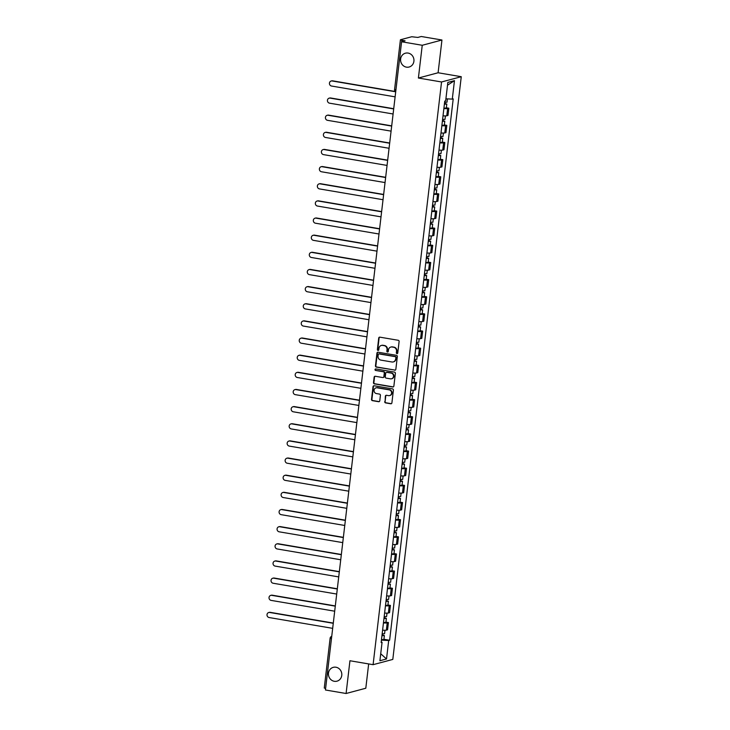 <?xml version="1.0" encoding="UTF-8"?>
<svg xmlns="http://www.w3.org/2000/svg" width="730" height="730" viewBox="0 0 730 730"><rect width="100%" height="100%" fill="white"/><g stroke="black" fill="none" stroke-linecap="round" stroke-linejoin="round"><path stroke-width="1.09" d="M396.956 353.63A0.766 0.712 -105 0 0 397.759 353.001L399.109 341.53A1.095 1.022 -105 0 0 398.215 340.28L379.874 337.16A1.095 1.022 -105 0 0 378.724 338.063L377.383 349.533A0.766 0.712 -105 0 0 378.286 350.391A0.766 0.712 -105 0 0 378.806 349.77L378.979 348.292A3.513 3.267 -105 0 1 382.648 345.39L384.172 345.655A3.513 3.267 -105 0 1 387.028 349.661L386.854 351.139A0.766 0.712 -105 0 0 387.767 352.006A0.766 0.712 -105 0 0 388.287 351.385L388.46 349.898A3.513 3.267 -105 0 1 392.129 347.005L393.652 347.261A3.513 3.267 -105 0 1 396.509 351.267L396.335 352.754A0.766 0.712 -105 0 0 396.956 353.63M391.015 347.015A3.513 3.267 -105 0 1 392.521 346.896L394.045 347.161A3.513 3.267 -105 0 1 396.901 351.166L396.728 352.645A0.766 0.712 -105 0 0 397.439 353.53M379.664 337.151A1.095 1.022 -105 0 0 379.116 337.963L377.775 349.424A0.766 0.712 -105 0 0 378.478 350.309M381.534 345.409A3.513 3.267 -105 0 1 383.04 345.29L384.573 345.546A3.513 3.267 -105 0 1 387.429 349.551L387.247 351.039A0.766 0.712 -105 0 0 387.959 351.924M335.946 667.22A7.154 6.661 -105 0 0 333.272 667.348A7.154 6.661 -105 0 0 328.445 674.557A7.154 6.661 -105 0 0 334.294 681.291A7.154 6.661 -105 0 0 336.968 681.172A7.154 6.661 -105 0 0 341.795 673.954A7.154 6.661 -105 0 0 335.946 667.22M408.088 53.071A7.154 6.661 -105 0 0 405.415 53.199A7.154 6.661 -105 0 0 400.587 60.407A7.154 6.661 -105 0 0 406.437 67.142A7.154 6.661 -105 0 0 409.11 67.023A7.154 6.661 -105 0 0 413.937 59.805A7.154 6.661 -105 0 0 408.088 53.071M384.719 401.637A1.095 1.022 -105 0 0 385.613 402.896L390.76 403.772A1.095 1.022 -105 0 0 391.901 402.86L393.397 390.13A1.095 1.022 -105 0 0 392.503 388.88L374.161 385.759A1.095 1.022 -105 0 0 373.012 386.663L371.524 399.392A1.095 1.022 -105 0 0 372.409 400.651L378.633 401.71A1.095 1.022 -105 0 0 379.773 400.797L380.412 395.35A1.095 1.022 -105 0 0 379.527 394.1L376.443 393.579A2.938 2.737 -105 0 1 376.023 387.858A2.938 2.737 -105 0 1 377.118 387.803L389.2 389.856A2.938 2.737 -105 0 1 389.61 395.578A2.938 2.737 -105 0 1 388.515 395.633L386.508 395.286A1.095 1.022 -105 0 0 385.358 396.189L385.112 401.536A1.095 1.022 -105 0 0 386.006 402.787L391.152 403.663A1.095 1.022 -105 0 0 391.362 403.681M418.399 78.028L438.1 72.763L441.951 40.013L422.241 45.278L418.399 78.028L441.55 81.97L373.094 664.683L349.944 660.75L346.093 693.5L325.434 689.987L401.582 41.765L405.068 40.834L401.847 40.287L401.683 41.738M422.241 45.278L401.582 41.765M394.702 370.22A1.095 1.022 -105 0 0 395.842 369.316L397.339 356.587A1.095 1.022 -105 0 0 396.445 355.327L378.103 352.207A1.095 1.022 -105 0 0 376.954 353.119L375.457 365.849A1.095 1.022 -105 0 0 376.351 367.099L395.094 370.11A1.095 1.022 -105 0 0 395.304 370.128M395.368 373.358L393.871 386.088A1.095 1.022 -105 0 1 392.731 386.991L374.38 383.87A1.095 1.022 -105 0 1 373.486 382.62L374.134 377.173A1.095 1.022 -105 0 1 375.275 376.269L382.721 377.538A1.095 1.022 -105 0 0 383.861 376.625L384.29 373.012A1.095 1.022 -105 0 0 383.396 371.762L375.649 370.448A0.766 0.712 -105 0 1 375.539 368.951A0.766 0.712 -105 0 1 375.822 368.933L394.474 372.108A1.095 1.022 -105 0 1 395.368 373.358M441.951 40.013L421.292 36.5L417.797 37.431L411.72 36.746L400.56 39.721L401.847 40.287M438.1 72.763L461.26 76.705L392.804 659.418L373.094 664.683M346.093 693.5L365.803 688.235L368.659 663.935M325.607 688.49L324.266 688.034L330.115 638.248L331.457 638.704M443.019 115.814A5.146 0.739 6.7 0 0 446.778 115.787L447.636 108.533A5.146 0.739 -173.3 0 1 443.867 108.56M447.636 108.533L448.831 108.213L446.368 107.794M446.778 115.787L447.983 115.468L448.831 108.213M444.351 124.939L446.824 125.359L445.619 125.679A5.146 0.739 -173.3 0 1 441.851 125.706M441.002 132.96A5.146 0.739 6.7 0 0 444.771 132.933L445.966 132.614L446.824 125.359M442.334 142.085L444.807 142.505L443.603 142.825A5.146 0.739 -173.3 0 1 439.843 142.852M438.986 150.106A5.146 0.739 6.7 0 0 442.754 150.079L443.959 149.76L444.807 142.505M440.318 159.231L442.791 159.651L441.586 159.97A5.146 0.739 -173.3 0 1 437.827 159.998M436.978 167.252A5.146 0.739 6.7 0 0 440.738 167.225L441.942 166.905L442.791 159.651M438.31 176.377L440.774 176.797L439.579 177.116A5.146 0.739 -173.3 0 1 435.81 177.144M434.961 184.398A5.146 0.739 6.7 0 0 438.721 184.371L439.925 184.042L440.774 176.797M436.294 193.514L438.766 193.934L437.562 194.262A5.146 0.739 -173.3 0 1 433.793 194.289M432.945 201.544A5.146 0.739 6.7 0 0 436.713 201.517L437.909 201.188L438.766 193.934M434.277 210.66L436.75 211.079L435.545 211.408A5.146 0.739 -173.3 0 1 431.786 211.435M430.928 218.69A5.146 0.739 6.7 0 0 434.697 218.662L435.901 218.334L436.75 211.079M432.26 227.806L434.733 228.225L433.538 228.554A5.146 0.739 -173.3 0 1 429.769 228.581M428.921 235.836A5.146 0.739 6.7 0 0 432.68 235.799L433.885 235.48L434.733 228.225M430.253 244.951L432.726 245.371L431.521 245.691A5.146 0.739 -173.3 0 1 427.753 245.727M426.904 252.982A5.146 0.739 6.7 0 0 430.663 252.945L431.868 252.626L432.726 245.371M428.236 262.097L430.709 262.517L429.505 262.837A5.146 0.739 -173.3 0 1 425.745 262.873M424.887 270.127A5.146 0.739 6.7 0 0 428.656 270.091L429.851 269.772L430.709 262.517M426.22 279.243L428.692 279.663L427.488 279.982A5.146 0.739 -173.3 0 1 423.728 280.019M422.871 287.273A5.146 0.739 6.7 0 0 426.639 287.237L427.844 286.917L428.692 279.663M424.212 296.389L426.676 296.809L425.48 297.128A5.146 0.739 -173.3 0 1 421.712 297.165M420.863 304.419A5.146 0.739 6.7 0 0 424.623 304.383L425.827 304.063L426.676 296.809M422.195 313.535L424.668 313.955L423.464 314.274A5.146 0.739 -173.3 0 1 419.695 314.301M418.847 321.556A5.146 0.739 6.7 0 0 422.615 321.529L423.811 321.209L424.668 313.955M420.179 330.681L422.652 331.101L421.447 331.42A5.146 0.739 -173.3 0 1 417.688 331.447M416.83 338.702A5.146 0.739 6.7 0 0 420.599 338.674L421.803 338.355L422.652 331.101M418.162 347.827L420.635 348.246L419.431 348.566A5.146 0.739 -173.3 0 1 415.671 348.593M414.822 355.848A5.146 0.739 6.7 0 0 418.582 355.82L419.786 355.501L420.635 348.246M416.155 364.973L418.628 365.392L417.423 365.712A5.146 0.739 -173.3 0 1 413.654 365.739M412.806 372.993A5.146 0.739 6.7 0 0 416.565 372.966L417.77 372.647L418.628 365.392M414.138 382.118L416.611 382.538L415.406 382.858A5.146 0.739 -173.3 0 1 411.647 382.885M410.789 390.139A5.146 0.739 6.7 0 0 414.558 390.112L415.753 389.793L416.611 382.538M412.121 399.264L414.594 399.684L413.39 400.004A5.146 0.739 -173.3 0 1 409.63 400.031M408.773 407.285A5.146 0.739 6.7 0 0 412.541 407.258L413.746 406.929L414.594 399.684M410.114 416.401L412.578 416.821L411.382 417.149A5.146 0.739 -173.3 0 1 407.614 417.177M406.765 424.431A5.146 0.739 6.7 0 0 410.525 424.404L411.729 424.075L412.578 416.821M408.097 433.547L410.57 433.967L409.366 434.295A5.146 0.739 -173.3 0 1 405.597 434.323M404.748 441.577A5.146 0.739 6.7 0 0 408.508 441.55L409.712 441.221L410.57 433.967M406.081 450.693L408.554 451.113L407.349 451.441A5.146 0.739 -173.3 0 1 403.59 451.469M402.732 458.723A5.146 0.739 6.7 0 0 406.5 458.686L407.705 458.367L408.554 451.113M404.064 467.839L406.537 468.258L405.332 468.578A5.146 0.739 -173.3 0 1 401.573 468.614M400.724 475.869A5.146 0.739 6.7 0 0 404.484 475.832L405.688 475.513L406.537 468.258M402.057 484.985L404.52 485.404L403.325 485.724A5.146 0.739 -173.3 0 1 399.556 485.76M398.708 493.015A5.146 0.739 6.7 0 0 402.467 492.978L403.672 492.659L404.52 485.404M400.04 502.13L402.513 502.55L401.308 502.87A5.146 0.739 -173.3 0 1 397.54 502.906M396.691 510.161A5.146 0.739 6.7 0 0 400.46 510.124L401.655 509.805L402.513 502.55M398.023 519.276L400.496 519.696L399.292 520.015A5.146 0.739 -173.3 0 1 395.532 520.052M394.674 527.297A5.146 0.739 6.7 0 0 398.443 527.27L399.648 526.951L400.496 519.696M396.007 536.422L398.48 536.842L397.284 537.161A5.146 0.739 -173.3 0 1 393.516 537.189M392.667 544.443A5.146 0.739 6.7 0 0 396.426 544.416L397.631 544.096L398.48 536.842M393.999 553.568L396.472 553.988L395.268 554.307A5.146 0.739 -173.3 0 1 391.499 554.335M390.65 561.589A5.146 0.739 6.7 0 0 394.41 561.562L395.614 561.242L396.472 553.988M391.983 570.714L394.455 571.134L393.251 571.453A5.146 0.739 -173.3 0 1 389.491 571.481M388.634 578.735A5.146 0.739 6.7 0 0 392.402 578.707L393.598 578.388L394.455 571.134M389.966 587.86L392.439 588.28L391.234 588.599A5.146 0.739 -173.3 0 1 387.475 588.626M386.617 595.881A5.146 0.739 6.7 0 0 390.386 595.853L391.59 595.534L392.439 588.28M387.959 605.006L390.422 605.426L389.227 605.745A5.146 0.739 -173.3 0 1 385.458 605.772M384.61 613.027A5.146 0.739 6.7 0 0 388.369 612.999L389.574 612.68L390.422 605.426M385.942 622.142L388.415 622.571L387.21 622.891A5.146 0.739 -173.3 0 1 383.442 622.918M382.593 630.173A5.146 0.739 6.7 0 0 386.362 630.145L387.557 629.817L388.415 622.571M381.425 640.146L388.688 640.511L386.517 658.971L379.901 660.741L382.073 642.281L381.142 642.528L444.743 101.132L445.665 100.886L447.837 82.417L454.462 80.656L452.29 99.116L445.911 98.796M388.688 640.511L389.619 640.256L453.211 98.869L452.29 99.116M441.55 81.97L461.26 76.705M383.925 639.288L389.619 640.256M382.073 642.281L381.215 641.907M454.462 80.656L447.508 85.228M380.722 653.761L386.517 658.971M377.894 352.198A1.095 1.022 -105 0 0 377.355 353.01L375.859 365.739A1.095 1.022 -105 0 0 376.744 366.989L395.094 370.11M395.779 357.527A0.766 0.712 -105 0 0 395.149 356.651L379.043 353.913A0.766 0.712 -105 0 0 378.24 354.543L378.058 356.112A3.513 3.267 -105 0 0 380.914 360.118L391.928 361.989A3.513 3.267 -105 0 0 395.587 359.096L396.171 357.426A0.766 0.712 -105 0 0 395.541 356.55L395.149 356.651M378.961 353.904A0.766 0.712 -105 0 1 379.445 353.804L395.541 356.55M393.434 361.87A3.513 3.267 -105 0 0 395.988 358.987L395.587 359.096M396.171 357.426L395.988 358.987M375.065 376.251A1.095 1.022 -105 0 0 374.526 377.063L373.888 382.52A1.095 1.022 -105 0 0 374.773 383.77L393.123 386.891A1.095 1.022 -105 0 0 393.333 386.9M383.314 377.437A1.095 1.022 -105 0 0 384.254 376.525L384.683 372.911A1.095 1.022 -105 0 0 383.788 371.652L375.649 370.448M375.74 368.924A0.766 0.712 -105 0 0 376.041 370.338M390.44 378.843A2.938 2.737 -105 0 0 393.516 375.84A2.938 2.737 -105 0 0 391.116 373.076L386.863 372.355A1.095 1.022 -105 0 0 385.714 373.258L385.294 376.872A1.095 1.022 -105 0 0 386.179 378.122L390.44 378.843M391.727 378.733A2.938 2.737 -105 0 0 391.508 372.966L391.116 373.076M386.654 372.337A1.095 1.022 -105 0 1 387.256 372.245L391.508 372.966M386.298 395.277A1.095 1.022 -105 0 0 385.75 396.089L385.112 401.536M389.811 395.523A2.938 2.737 -105 0 0 389.592 389.756L389.2 389.856M376.224 387.812A2.938 2.737 -105 0 1 377.51 387.703L389.592 389.756M373.952 385.75A1.095 1.022 -105 0 0 373.413 386.562L371.917 399.292A1.095 1.022 -105 0 0 372.811 400.542L379.025 401.6A1.095 1.022 -105 0 0 379.235 401.609M444.406 103.979L445.355 103.906L444.497 103.623L445.008 103.487L446.796 104.08L446.331 108.031L443.913 108.149M444.378 104.189L446.796 104.08M444.652 102.328L444.451 103.979M395.642 91.779L332.141 80.975A2.573 2.391 -105 0 0 329.44 83.612A2.573 2.391 -105 0 0 331.548 86.04L395.113 96.853M444.597 102.319L447.015 102.209L447.408 98.869M331.174 81.021L331.694 80.884A2.573 2.391 75 0 1 332.652 80.838L395.259 91.496M445.145 102.364L445.008 103.487M442.389 121.125L443.338 121.052L442.48 120.769L442.991 120.632L444.789 121.226L444.324 125.177L441.905 125.295M442.371 121.335L444.789 121.226M442.635 119.474L442.444 121.125M393.689 108.934L330.124 98.121A2.573 2.391 -105 0 0 327.432 100.758A2.573 2.391 -105 0 0 329.531 103.176L393.096 113.989M442.59 119.464L445.008 119.355L445.409 115.915M329.166 98.167L329.677 98.03A2.573 2.391 75 0 1 330.635 97.984L393.716 108.715M443.128 119.51L442.991 120.632M440.382 138.271L441.331 138.198L440.473 137.915L440.984 137.778L442.772 138.362L442.307 142.323L439.889 142.441M440.354 138.481L442.772 138.362M440.619 136.619L440.427 138.271M391.672 126.08L328.108 115.267A2.573 2.391 -105 0 0 325.416 117.904A2.573 2.391 -105 0 0 327.514 120.322L391.079 131.135M440.573 136.61L442.991 136.501L443.393 133.061M327.149 115.313L327.66 115.176A2.573 2.391 75 0 1 328.619 115.13L391.7 125.861M441.112 136.656L440.984 137.778M438.365 155.417L439.314 155.344L438.456 155.061L438.967 154.924L440.756 155.508L440.29 159.468L437.872 159.587M438.338 155.627L440.756 155.508M438.611 153.765L438.411 155.417M389.665 143.226L326.1 132.413A2.573 2.391 -105 0 0 323.399 135.05A2.573 2.391 -105 0 0 325.498 137.468L389.072 148.281M438.557 153.756L440.975 153.647L441.376 150.207M325.133 132.458L325.644 132.322A2.573 2.391 75 0 1 326.611 132.276L389.683 143.007M439.095 153.802L438.967 154.924M436.348 172.563L437.297 172.49L436.44 172.207L436.951 172.07L438.739 172.654L438.283 176.614L435.865 176.724M436.321 172.773L438.739 172.654M436.595 170.911L436.394 172.563M387.648 160.372L324.084 149.559A2.573 2.391 -105 0 0 321.382 152.196A2.573 2.391 -105 0 0 323.49 154.614L387.055 165.427M436.549 170.902L438.967 170.793L439.369 167.352M323.125 149.604L323.636 149.468A2.573 2.391 75 0 1 324.595 149.422L387.676 160.153M437.087 170.948L436.951 172.07M434.332 189.709L435.29 189.636L434.423 189.353L434.943 189.216L436.732 189.8L436.266 193.76L433.848 193.87M434.313 189.919L436.732 189.8M434.578 188.057L434.387 189.709M385.632 177.518L322.067 166.705A2.573 2.391 -105 0 0 319.375 169.342A2.573 2.391 -105 0 0 321.474 171.76L385.038 182.573M434.532 188.048L436.951 187.939L437.352 184.498M321.109 166.75L321.62 166.613A2.573 2.391 75 0 1 322.578 166.568L385.659 177.299M435.071 188.094L434.943 189.216M432.324 206.855L433.273 206.782L432.416 206.499L432.926 206.362L434.715 206.946L434.25 210.906L431.832 211.016M432.297 207.064L434.715 206.946M432.562 205.194L432.37 206.855M383.615 194.664L320.05 183.85A2.573 2.391 -105 0 0 317.358 186.488A2.573 2.391 -105 0 0 319.457 188.906L383.022 199.719M432.516 205.194L434.934 205.075L435.335 201.644M319.092 183.896L319.603 183.759A2.573 2.391 75 0 1 320.57 183.714L383.642 194.445M433.054 205.239L432.926 206.362M430.308 223.991L431.257 223.928L430.399 223.645L430.91 223.508L432.698 224.092L432.233 228.052L429.815 228.161M430.28 224.21L432.698 224.092M430.554 222.34L430.353 224M381.607 211.809L318.043 200.996A2.573 2.391 -105 0 0 315.342 203.633A2.573 2.391 -105 0 0 317.45 206.052L381.014 216.865M430.499 222.34L432.917 222.221L433.328 218.79M317.076 201.042L317.596 200.905A2.573 2.391 75 0 1 318.554 200.859L381.635 211.59M431.038 222.385L430.91 223.508M428.291 241.137L429.24 241.064L428.382 240.781L428.893 240.645L430.691 241.238L430.226 245.198L427.807 245.307M428.273 241.356L430.691 241.238M428.537 239.486L428.346 241.146M379.591 228.955L316.026 218.142A2.573 2.391 -105 0 0 313.325 220.779A2.573 2.391 -105 0 0 315.433 223.197L378.998 234.011M428.492 239.486L430.91 239.367L431.311 235.936M315.068 218.188L315.579 218.051A2.573 2.391 75 0 1 316.537 218.005L379.618 228.736M429.03 239.531L428.893 240.645M426.284 258.283L427.232 258.21L426.366 257.927L426.886 257.79L428.674 258.384L428.209 262.344L425.791 262.453M426.256 258.502L428.674 258.384M426.521 256.632L426.329 258.292M377.574 246.101L314.01 235.288A2.573 2.391 -105 0 0 311.318 237.925A2.573 2.391 -105 0 0 313.416 240.343L376.981 251.156M426.475 256.632L428.893 256.513L429.295 253.082M313.051 235.334L313.562 235.197A2.573 2.391 75 0 1 314.521 235.151L377.602 245.882M427.013 256.677L426.886 257.79M424.267 275.429L425.216 275.356L424.358 275.073L424.869 274.936L426.658 275.529L426.192 279.48L423.774 279.599M424.24 275.639L426.658 275.529M424.504 273.777L424.312 275.438M375.567 263.247L312.002 252.434A2.573 2.391 -105 0 0 309.301 255.071A2.573 2.391 -105 0 0 311.4 257.489L374.974 268.302M424.459 273.777L426.877 273.659L427.278 270.228M311.035 252.47L311.546 252.334A2.573 2.391 75 0 1 312.513 252.297L375.585 263.028M424.997 273.814L424.869 274.936M422.25 292.575L423.199 292.502L422.341 292.219L422.852 292.082L424.641 292.675L424.176 296.626L421.767 296.745M422.223 292.785L424.641 292.675M422.497 290.923L422.296 292.584M373.55 280.393L309.985 269.58A2.573 2.391 -105 0 0 307.284 272.217A2.573 2.391 -105 0 0 309.392 274.635L372.957 285.448M422.442 290.923L424.86 290.805L425.271 287.374M309.018 269.616L309.538 269.479A2.573 2.391 75 0 1 310.496 269.443L373.577 280.174M422.989 290.96L422.852 292.082M420.234 309.721L421.192 309.648L420.325 309.365L420.836 309.228L422.634 309.821L422.168 313.772L419.75 313.891M420.215 309.931L422.634 309.821M420.48 308.069L420.288 309.721M371.534 297.539L307.969 286.726A2.573 2.391 -105 0 0 305.277 289.354A2.573 2.391 -105 0 0 307.376 291.781L370.94 302.594M420.434 308.069L422.852 307.951L423.254 304.519M307.011 286.762L307.522 286.625A2.573 2.391 75 0 1 308.48 286.589L371.561 297.311M420.973 308.106L420.836 309.228M418.226 326.867L419.175 326.794L418.317 326.511L418.828 326.374L420.617 326.967L420.151 330.918L417.733 331.037M418.199 327.077L420.617 326.967M418.463 325.215L418.272 326.867M369.517 314.676L305.952 303.863A2.573 2.391 -105 0 0 303.26 306.5A2.573 2.391 -105 0 0 305.359 308.927L368.924 319.74M418.418 325.206L420.836 325.096L421.237 321.665M304.994 303.908L305.505 303.771A2.573 2.391 75 0 1 306.463 303.726L369.544 314.457M418.956 325.251L418.828 326.374M416.209 344.012L417.159 343.94L416.301 343.657L416.812 343.52L418.6 344.113L418.135 348.064L415.717 348.183M416.182 344.222L418.6 344.113M416.456 342.361L416.255 344.012M367.509 331.821L303.945 321.008A2.573 2.391 -105 0 0 301.244 323.645A2.573 2.391 -105 0 0 303.351 326.064L366.916 336.877M416.401 342.352L418.819 342.242L419.23 338.802M302.977 321.054L303.488 320.917A2.573 2.391 75 0 1 304.456 320.871L367.537 331.602M416.94 342.397L416.812 343.52M414.193 361.158L415.142 361.085L414.284 360.802L414.795 360.666L416.593 361.25L416.127 365.21L413.709 365.329M414.175 361.368L416.593 361.25M414.439 359.507L414.248 361.158M365.493 348.967L301.928 338.154A2.573 2.391 -105 0 0 299.227 340.791A2.573 2.391 -105 0 0 301.335 343.209L364.9 354.023M414.394 359.498L416.812 359.388L417.213 355.948M300.97 338.2L301.481 338.063A2.573 2.391 75 0 1 302.439 338.017L365.52 348.748M414.932 359.543L414.795 360.666M412.185 378.304L413.134 378.231L412.267 377.948L412.788 377.812L414.576 378.395L414.111 382.356L411.693 382.474M412.158 378.514L414.576 378.395M412.423 376.653L412.231 378.304M363.476 366.113L299.911 355.3A2.573 2.391 -105 0 0 297.22 357.937A2.573 2.391 -105 0 0 299.318 360.355L362.883 371.168M412.377 376.643L414.795 376.534L415.197 373.094M298.953 355.346L299.464 355.209A2.573 2.391 75 0 1 300.422 355.163L363.504 365.894M412.915 376.689L412.788 377.812M410.169 395.45L411.118 395.377L410.26 395.094L410.771 394.957L412.56 395.541L412.094 399.502L409.676 399.611M410.141 395.66L412.56 395.541M410.406 393.798L410.214 395.45M361.469 383.259L297.895 372.446A2.573 2.391 -105 0 0 295.203 375.083A2.573 2.391 -105 0 0 297.302 377.501L360.866 388.314M410.36 393.789L412.779 393.68L413.18 390.24M296.937 372.492L297.448 372.355A2.573 2.391 75 0 1 298.415 372.309L361.487 383.04M410.899 393.835L410.771 394.957M408.152 412.596L409.101 412.523L408.243 412.24L408.754 412.103L410.543 412.687L410.077 416.648L407.659 416.757M408.125 412.806L410.543 412.687M408.399 410.944L408.198 412.596M359.452 400.405L295.887 389.592A2.573 2.391 -105 0 0 293.186 392.229A2.573 2.391 -105 0 0 295.294 394.647L358.859 405.46M408.344 410.935L410.762 410.826L411.173 407.386M294.92 389.637L295.44 389.501A2.573 2.391 75 0 1 296.398 389.455L359.479 400.186M408.891 410.981L408.754 412.103M406.135 429.742L407.084 429.669L406.227 429.386L406.738 429.249L408.535 429.833L408.07 433.793L405.652 433.903M406.117 429.952L408.535 429.833M406.382 428.081L406.19 429.742M357.435 417.551L293.871 406.738A2.573 2.391 -105 0 0 291.179 409.375A2.573 2.391 -105 0 0 293.277 411.793L356.842 422.606M406.336 428.081L408.754 427.962L409.156 424.531M292.912 406.783L293.423 406.647A2.573 2.391 75 0 1 294.382 406.601L357.463 417.332M406.875 428.127L406.738 429.249M404.128 446.879L405.077 446.815L404.219 446.532L404.73 446.395L406.519 446.979L406.053 450.939L403.635 451.049M404.101 447.098L406.519 446.979M404.365 445.227L404.174 446.888M355.419 434.697L291.854 423.884A2.573 2.391 -105 0 0 289.162 426.521A2.573 2.391 -105 0 0 291.261 428.939L354.826 439.752M404.32 445.227L406.738 445.108L407.139 441.677M290.896 423.929L291.407 423.792A2.573 2.391 75 0 1 292.365 423.747L355.446 434.478M404.858 445.273L404.73 446.395M402.111 464.024L403.06 463.952L402.203 463.669L402.714 463.532L404.502 464.125L404.037 468.085L401.619 468.195M402.084 464.243L404.502 464.125M402.349 462.373L402.157 464.034M353.411 451.843L289.846 441.029A2.573 2.391 -105 0 0 287.146 443.667A2.573 2.391 -105 0 0 289.244 446.085L352.818 456.898M402.303 462.373L404.721 462.254L405.123 458.823M288.879 441.075L289.39 440.938A2.573 2.391 75 0 1 290.357 440.893L353.429 451.624M402.841 462.418L402.714 463.532M400.095 481.17L401.044 481.097L400.186 480.814L400.697 480.678L402.486 481.271L402.029 485.231L399.611 485.34M400.067 481.389L402.486 481.271M400.341 479.519L400.14 481.18M351.395 468.989L287.83 458.175A2.573 2.391 -105 0 0 285.129 460.812A2.573 2.391 -105 0 0 287.237 463.231L350.801 474.044M400.296 479.519L402.714 479.4L403.115 475.969M286.872 458.221L287.383 458.084A2.573 2.391 75 0 1 288.341 458.038L351.422 468.769M400.834 479.564L400.697 480.678M398.078 498.316L399.036 498.243L398.169 497.96L398.69 497.823L400.478 498.417L400.013 502.368L397.595 502.486M398.06 498.526L400.478 498.417M398.325 496.665L398.133 498.325M349.378 486.134L285.813 475.321A2.573 2.391 -105 0 0 283.121 477.958A2.573 2.391 -105 0 0 285.22 480.377L348.785 491.19M398.279 496.665L400.697 496.546L401.099 493.115M284.855 475.358L285.366 475.221A2.573 2.391 75 0 1 286.324 475.184L349.405 485.915M398.817 496.701L398.69 497.823M396.071 515.462L397.02 515.389L396.162 515.106L396.673 514.969L398.461 515.562L397.996 519.514L395.578 519.632M396.043 515.672L398.461 515.562M396.308 513.811L396.116 515.471M347.361 503.28L283.797 492.467A2.573 2.391 -105 0 0 281.105 495.104A2.573 2.391 -105 0 0 283.204 497.522L346.768 508.336M396.262 513.811L398.68 513.692L399.082 510.261M282.838 492.504L283.349 492.367A2.573 2.391 75 0 1 284.317 492.33L347.389 503.061M396.801 513.847L396.673 514.969M394.054 532.608L395.003 532.535L394.145 532.252L394.656 532.115L396.445 532.708L395.979 536.659L393.561 536.778M394.027 532.818L396.445 532.708M394.3 530.956L394.1 532.608M345.354 520.426L281.789 509.613A2.573 2.391 -105 0 0 279.088 512.241A2.573 2.391 -105 0 0 281.196 514.668L344.761 525.481M394.246 530.956L396.664 530.838L397.074 527.407M280.822 509.649L281.342 509.513A2.573 2.391 75 0 1 282.3 509.476L345.381 520.198M394.784 530.993L394.656 532.115M392.037 549.754L392.986 549.681L392.129 549.398L392.64 549.261L394.437 549.854L393.972 553.805L391.554 553.924M392.019 549.964L394.437 549.854M392.284 548.102L392.092 549.754M343.337 537.563L279.773 526.75A2.573 2.391 -105 0 0 277.071 529.387A2.573 2.391 -105 0 0 279.179 531.814L342.744 542.627M392.238 548.093L394.656 547.984L395.058 544.553M278.814 526.795L279.325 526.659A2.573 2.391 75 0 1 280.284 526.613L343.365 537.344M392.776 548.139L392.64 549.261M390.03 566.9L390.979 566.827L390.112 566.544L390.632 566.407L392.421 567L391.955 570.951L389.537 571.07M390.002 567.11L392.421 567M390.267 565.248L390.076 566.9M341.321 554.709L277.756 543.896A2.573 2.391 -105 0 0 275.064 546.533A2.573 2.391 -105 0 0 277.163 548.951L340.727 559.764M390.221 565.239L392.64 565.13L393.041 561.689M276.798 543.941L277.309 543.804A2.573 2.391 75 0 1 278.267 543.759L341.348 554.49M390.76 565.285L390.632 566.407M388.013 584.046L388.962 583.973L388.104 583.69L388.615 583.553L390.404 584.137L389.939 588.097L387.52 588.216M387.986 584.255L390.404 584.137M388.25 582.394L388.059 584.046M339.313 571.855L275.739 561.042A2.573 2.391 -105 0 0 273.047 563.679A2.573 2.391 -105 0 0 275.146 566.097L338.711 576.91M388.205 582.385L390.623 582.275L391.024 578.835M274.781 561.087L275.292 560.95A2.573 2.391 75 0 1 276.259 560.905L339.331 571.636M388.743 582.43L388.615 583.553M385.997 601.192L386.946 601.118L386.088 600.836L386.599 600.699L388.387 601.283L387.922 605.243L385.504 605.362M385.969 601.401L388.387 601.283M386.243 599.54L386.042 601.192M337.296 589L273.732 578.187A2.573 2.391 -105 0 0 271.031 580.824A2.573 2.391 -105 0 0 273.139 583.243L336.703 594.056M386.188 599.531L388.606 599.421L389.017 595.981M272.764 578.233L273.285 578.096A2.573 2.391 75 0 1 274.243 578.051L337.324 588.781M386.736 599.576L386.599 600.699M383.98 618.337L384.929 618.264L384.071 617.981L384.582 617.845L386.38 618.429L385.915 622.389L383.496 622.498M383.962 618.547L386.38 618.429M384.226 616.686L384.035 618.337M335.28 606.146L271.715 595.333A2.573 2.391 -105 0 0 269.023 597.97A2.573 2.391 -105 0 0 271.122 600.389L334.687 611.202M384.181 616.677L386.599 616.567L387 613.127M270.757 595.379L271.268 595.242A2.573 2.391 75 0 1 272.226 595.196L335.307 605.927M384.719 616.722L384.582 617.845M381.973 635.483L382.921 635.41L382.064 635.127L382.575 634.99L384.363 635.574L383.898 639.535L381.48 639.644M381.945 635.693L384.363 635.574M382.21 633.832L382.018 635.483M333.263 623.292L269.698 612.479A2.573 2.391 -105 0 0 267.007 615.116A2.573 2.391 -105 0 0 269.105 617.534L332.67 628.347M382.164 633.822L384.582 633.704L384.984 630.273M268.74 612.525L269.251 612.388A2.573 2.391 75 0 1 270.209 612.342L333.291 623.073M382.702 633.868L382.575 634.99M388.369 612.999L389.227 605.745M390.386 595.853L391.234 588.599M392.402 578.707L393.251 571.453M394.41 561.562L395.268 554.307M396.426 544.416L397.284 537.161M398.443 527.27L399.292 520.015M400.46 510.124L401.308 502.87M402.467 492.978L403.325 485.724M404.484 475.832L405.332 468.578M406.5 458.686L407.349 451.441M408.508 441.55L409.366 434.295M410.525 424.404L411.382 417.149M412.541 407.258L413.39 400.004M414.558 390.112L415.406 382.858M416.565 372.966L417.423 365.712M418.582 355.82L419.431 348.566M420.599 338.674L421.447 331.42M422.615 321.529L423.464 314.274M424.623 304.383L425.48 297.128M426.639 287.237L427.488 279.982M428.656 270.091L429.505 262.837M430.663 252.945L431.521 245.691M432.68 235.799L433.538 228.554M434.697 218.662L435.545 211.408M436.713 201.517L437.562 194.262M438.721 184.371L439.579 177.116M440.738 167.225L441.586 159.97M442.754 150.079L443.603 142.825M444.771 132.933L445.619 125.679M386.362 630.145L387.21 622.891M330.261 638.157L330.115 638.248A2.236 2.236 0 0 1 331.73 636.359M394.711 89.507L395.906 90.055M332.652 80.838L332.141 80.975M330.635 97.984L330.124 98.121M328.619 115.13L328.108 115.267M326.611 132.276L326.1 132.413M324.595 149.422L324.084 149.559M322.578 166.568L322.067 166.705M320.57 183.714L320.05 183.85M318.554 200.859L318.043 200.996M316.537 218.005L316.026 218.142M314.521 235.151L314.01 235.288M312.513 252.297L312.002 252.434M310.496 269.443L309.985 269.58M308.48 286.589L307.969 286.726M306.463 303.726L305.952 303.863M304.456 320.871L303.945 321.008M302.439 338.017L301.928 338.154M300.422 355.163L299.911 355.3M298.415 372.309L297.895 372.446M296.398 389.455L295.887 389.592M294.382 406.601L293.871 406.738M292.365 423.747L291.854 423.884M290.357 440.893L289.846 441.029M288.341 458.038L287.83 458.175M286.324 475.184L285.813 475.321M284.317 492.33L283.797 492.467M282.3 509.476L281.789 509.613M280.284 526.613L279.773 526.75M278.267 543.759L277.756 543.896M276.259 560.905L275.739 561.042M274.243 578.051L273.732 578.187M272.226 595.196L271.715 595.333M270.209 612.342L269.698 612.479M400.414 39.812L394.565 89.598A2.236 2.236 0 0 0 395.706 91.816"/></g></svg>
